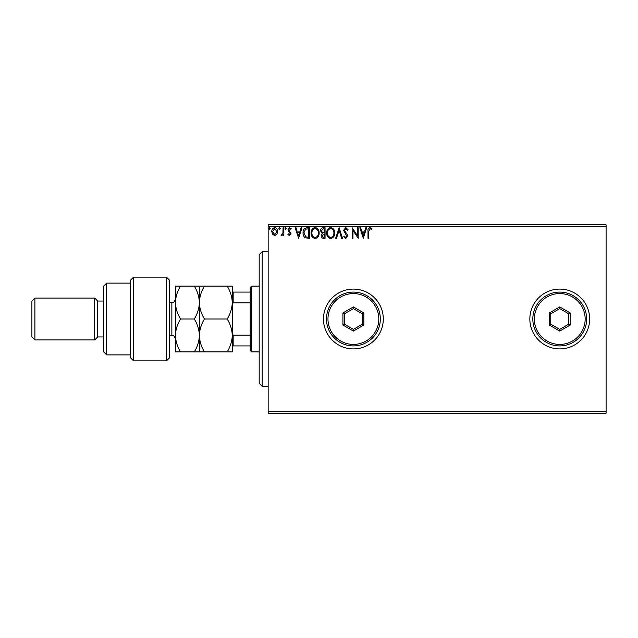 <?xml version="1.0" encoding="UTF-8"?>
<svg xmlns="http://www.w3.org/2000/svg" width="638" height="638" viewBox="0 0 638 638"><rect width="100%" height="100%" fill="white"/><g stroke="black" fill="none" stroke-linecap="round" stroke-linejoin="round"><path stroke-width="0.96" d="M529.843 319A29.906 29.906 0 0 0 559.749 348.906A29.906 29.906 0 0 0 589.656 319A29.906 29.906 0 0 0 559.749 289.094A29.906 29.906 0 0 0 529.843 319M323.482 319A29.906 29.906 0 0 0 353.388 348.906A29.906 29.906 0 0 0 383.294 319A29.906 29.906 0 0 0 353.388 289.094A29.906 29.906 0 0 0 323.482 319M606.1 413.201L268.159 413.201L268.159 411.709L606.1 411.709L606.1 413.201M276.908 234.305L274.731 235.566L272.562 234.305L271.78 231.586C271.764 229.417 272.745 228.109 274.731 227.654C276.725 228.109 277.705 229.417 277.69 231.586L276.908 234.305M283.862 227.79L283.862 235.438L283.057 235.438L283.057 234.305L281.653 235.566L281.039 235.31L281.422 234.497L282.929 232.982L283.057 227.79L283.862 227.79M289.437 235.566L287.89 234.481L288.36 233.827L289.389 234.632L290.17 233.604L287.89 229.863L289.588 227.654L291.239 228.691L290.776 229.393L289.676 228.587L288.695 229.824L290.976 233.564L289.437 235.566M307.061 227.79L309.494 227.79L309.494 238.253L305.419 237.878C303.72 236.698 302.93 235.031 303.05 232.886C302.93 229.863 304.27 228.165 307.061 227.79M322.964 227.782L325.061 227.782L325.061 238.253L323.578 238.253C321.983 238.173 321.177 237.312 321.169 235.661L322.15 233.436L320.499 230.757C320.507 229.026 321.329 228.037 322.964 227.79M339.145 227.79L342.502 238.253L341.625 238.253L339.081 230.31L336.537 238.253L335.66 238.253L339.145 227.79M357.4 227.79L358.205 227.79L358.205 238.253L352.974 230.446L352.974 238.253L352.168 238.253L352.168 227.79L357.4 235.574L357.4 227.79M368.804 231.291L368.804 238.253L367.998 238.253L367.998 231.187C367.679 229.281 368.317 228.061 369.912 227.519L371.89 228.723L371.483 229.528L369.92 228.587L368.804 231.291M268.159 226.291L268.159 224.799L606.1 224.799L606.1 226.291L268.159 226.291L268.159 411.709M606.1 226.291L606.1 411.709M363.301 238.253L359.816 227.782L360.693 227.782L361.77 231.139L364.705 231.139L365.781 227.782L366.659 227.782L363.301 238.253M345.788 227.519L348.141 229.808L347.487 230.334L345.844 228.587L344.384 230.366L347.192 234.489L347.606 236.076L345.732 238.524L343.715 236.746L344.337 236.108L345.74 237.448L346.801 236.124L343.579 230.35L345.788 227.519M334.719 232.974C334.783 235.956 333.451 237.807 330.747 238.524C327.972 237.878 326.616 236.044 326.672 233.022C326.616 230.031 327.956 228.197 330.683 227.519C333.411 228.173 334.759 229.991 334.719 232.974M319.152 232.974C319.215 235.956 317.884 237.807 315.18 238.524C312.405 237.878 311.049 236.044 311.105 233.022C311.049 230.031 312.389 228.197 315.116 227.519C317.844 228.173 319.191 229.991 319.152 232.974M298.624 238.253L295.131 227.79L296.008 227.79L297.085 231.139L300.027 231.139L301.096 227.79L301.973 227.79L298.624 238.253M286.406 228.524L285.736 229.393L285.066 228.524L285.736 227.654L286.406 228.524M280.234 228.524L279.564 229.393L278.894 228.524L279.564 227.654L280.234 228.524M270.169 228.524L269.499 229.393L268.829 228.524L269.499 227.654L270.169 228.524M362.113 232.216L363.237 235.725L364.362 232.216L362.113 232.216M327.469 233.029C327.438 235.422 328.514 236.897 330.707 237.448C332.892 236.865 333.961 235.382 333.913 232.974C333.953 230.597 332.884 229.138 330.707 228.587C328.498 229.13 327.422 230.613 327.469 233.029M323.418 237.176L324.256 237.176L324.256 233.827L321.975 235.637L323.418 237.176M323.849 232.75L324.256 232.75L324.256 228.859L323.33 228.859L321.297 230.757L322.565 232.631L323.849 232.75M311.91 233.029C311.87 235.422 312.947 236.897 315.14 237.448C317.325 236.865 318.394 235.382 318.346 232.974C318.386 230.597 317.317 229.138 315.14 228.587C312.931 229.13 311.854 230.613 311.91 233.029M308.688 237.176L308.688 228.859L305.666 229.13L303.855 232.886L305.841 236.889L308.688 237.176M297.428 232.216L298.56 235.725L299.677 232.216L297.428 232.216M272.586 231.586L274.739 234.632L276.884 231.586L274.739 228.587L272.586 231.586M262.178 386.293L259.188 383.294L259.188 254.706L262.178 251.707L262.178 386.293L268.159 386.293M250.216 350.406L250.216 287.594M250.216 287.602L251.707 286.103L251.707 351.897L259.188 351.897M250.216 302.827L233.165 302.827L232.272 304.645M232.272 333.355L233.165 335.173L233.165 345.916L232.272 345.916M250.216 335.173L233.165 335.173M232.272 292.084L233.165 292.084L233.165 302.827M250.216 292.084L233.165 292.084M250.216 345.916L233.165 345.916M166.478 277.131L169.469 280.122L169.469 357.878L166.478 360.869L166.478 277.131L133.581 277.131L133.581 360.869L166.478 360.869M106.666 354.887L103.675 351.897L103.675 286.103L106.666 283.113L106.666 354.887L130.591 354.887M103.675 336.944L97.694 336.944L97.694 301.056L94.703 298.066L94.703 339.934L34.891 339.934L34.891 298.066L94.703 298.066M34.891 339.934L31.9 336.944L31.9 301.056L34.891 298.066M133.581 360.869L130.591 357.878L130.591 280.122L133.581 277.131M180.538 286.103C177.34 291.295 175.641 296.774 175.45 302.556C175.665 308.393 177.356 313.88 180.538 319C177.348 324.152 175.649 329.639 175.45 335.444C175.649 341.25 177.348 346.737 180.538 351.897L175.45 351.897L175.45 286.103L194.287 286.103C197.469 291.223 199.16 296.71 199.375 302.556C199.566 296.774 201.265 291.295 204.463 286.103L227.184 286.103C230.366 291.223 232.057 296.71 232.272 302.556C232.08 308.329 230.382 313.808 227.184 319C230.374 324.152 232.065 329.639 232.272 335.444C232.072 341.25 230.374 346.737 227.184 351.897L232.272 351.897L232.272 286.103L227.184 286.103M199.375 351.897L199.375 335.444C199.176 341.258 197.477 346.745 194.287 351.897L204.463 351.897C201.273 346.745 199.582 341.258 199.375 335.444C199.574 329.647 201.273 324.16 204.463 319C201.281 313.88 199.59 308.393 199.375 302.556L199.375 286.103L194.287 286.103M204.463 319L227.184 319M204.463 286.103L199.375 286.103M204.463 351.897L227.184 351.897M199.375 335.444L199.375 302.556C199.184 308.329 197.485 313.808 194.287 319C197.477 324.16 199.176 329.647 199.375 335.444M180.538 319L194.287 319M180.538 351.897L194.287 351.897M585.166 319A25.424 25.424 0 0 0 559.749 293.576A25.424 25.424 0 0 0 534.325 319A25.424 25.424 0 0 0 559.749 344.424A25.424 25.424 0 0 0 585.166 319M532.826 319A26.916 26.916 0 0 1 559.749 292.084A26.916 26.916 0 0 1 586.657 319A26.916 26.916 0 0 1 559.749 345.916A26.916 26.916 0 0 1 532.826 319M549.278 325.045L549.278 312.955L559.749 306.91L570.212 312.955L570.212 325.045L559.749 331.09L549.278 325.045L550.769 324.184L559.749 329.36L568.713 324.184L568.713 313.816L559.749 308.64L550.769 313.816L550.769 324.184M559.749 331.09L559.749 329.36M568.713 324.184L570.212 325.045M568.713 313.816L570.212 312.955M559.749 308.64L559.749 306.91M549.278 312.955L550.769 313.816M378.812 319A25.424 25.424 0 0 0 353.388 293.576A25.424 25.424 0 0 0 327.972 319A25.424 25.424 0 0 0 353.388 344.424A25.424 25.424 0 0 0 378.812 319M326.481 319A26.916 26.916 0 0 1 353.388 292.084A26.916 26.916 0 0 1 380.312 319A26.916 26.916 0 0 1 353.388 345.916A26.916 26.916 0 0 1 326.481 319M342.925 325.045L342.925 312.955L353.388 306.91L363.859 312.955L363.859 325.045L353.388 331.09L342.925 325.045L344.424 324.184L353.388 329.36L362.368 324.184L362.368 313.816L353.388 308.64L344.424 313.816L344.424 324.184M353.388 331.09L353.388 329.36M362.368 324.184L363.859 325.045M362.368 313.816L363.859 312.955M353.388 308.64L353.388 306.91M342.925 312.955L344.424 313.816M169.469 335.444L171.861 335.444L171.861 302.556C172.922 301.862 173.743 303.871 175.45 298.967M262.178 251.707L268.159 251.707M251.707 286.103L259.188 286.103M250.216 350.398L251.707 351.897M97.694 301.056L103.675 301.056M106.666 283.113L130.591 283.113M97.694 336.944L94.703 339.934M171.861 335.444C172.922 336.138 173.743 334.129 175.45 339.033M169.469 302.556L171.861 302.556"/></g></svg>
